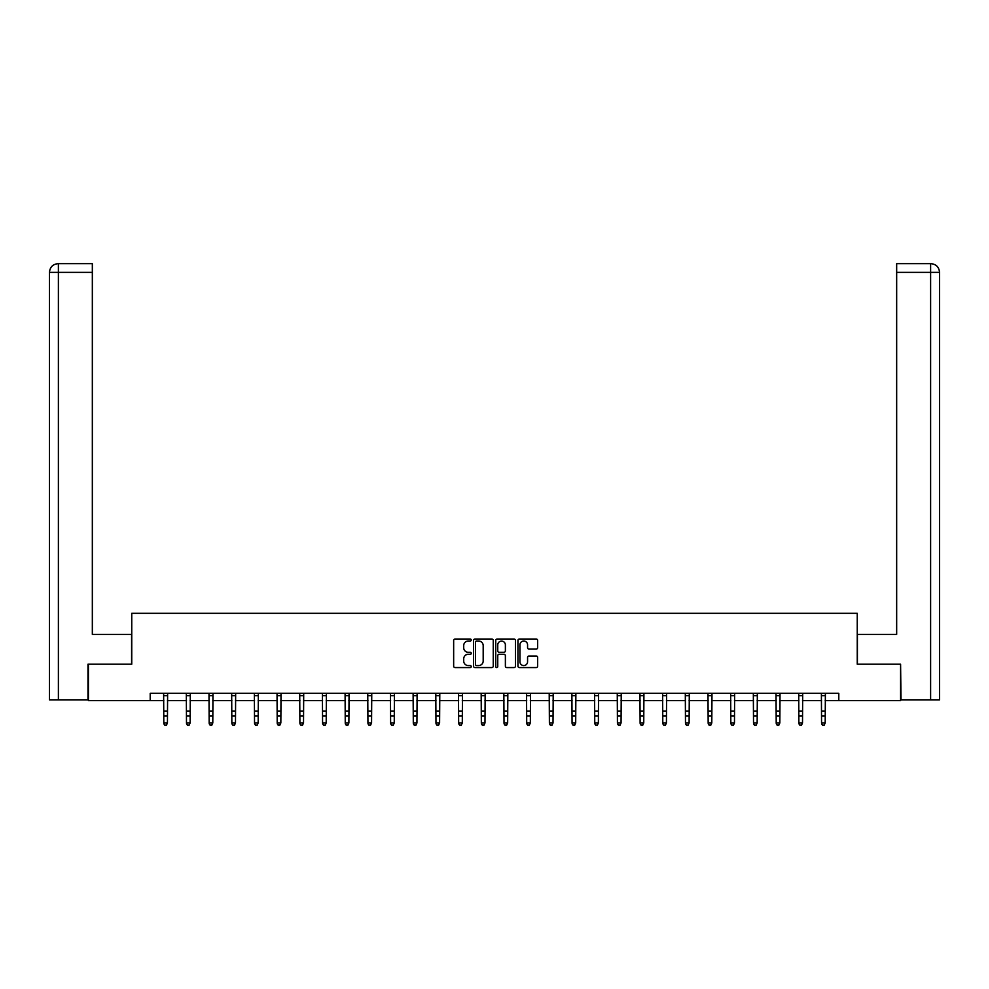 <?xml version="1.0" encoding="UTF-8"?>
<svg xmlns="http://www.w3.org/2000/svg" width="989" height="989" viewBox="0 0 989 989"><rect width="100%" height="100%" fill="white"/><g stroke="black" fill="none" stroke-linecap="round" stroke-linejoin="round"><path stroke-width="1.48" d="M471.234 640.031A1.001 1.001 0 0 0 470.245 639.03L455.076 639.03A1.422 1.422 0 0 0 453.654 640.464L453.654 666.153A1.422 1.422 0 0 0 455.076 667.575L470.245 667.575A1.001 1.001 0 0 0 471.234 666.574A1.001 1.001 0 0 0 470.245 665.572L468.279 665.572A4.562 4.562 0 0 1 463.705 661.011L463.705 658.872A4.562 4.562 0 0 1 468.279 654.298L470.245 654.298A1.001 1.001 0 0 0 471.234 653.309A1.001 1.001 0 0 0 470.245 652.307L468.279 652.307A4.562 4.562 0 0 1 463.705 647.733L463.705 645.594A4.562 4.562 0 0 1 468.279 641.033L470.245 641.033A1.001 1.001 0 0 0 471.234 640.031M536.211 649.093A1.422 1.422 0 0 0 537.633 647.671L537.633 640.464A1.422 1.422 0 0 0 536.211 639.03L519.373 639.03A1.422 1.422 0 0 0 517.939 640.464L517.939 666.153A1.422 1.422 0 0 0 519.373 667.575L536.211 667.575A1.422 1.422 0 0 0 537.633 666.153L537.633 657.438A1.422 1.422 0 0 0 536.211 656.016L529.004 656.016A1.422 1.422 0 0 0 527.57 657.438L527.57 661.765A3.82 3.82 0 0 1 523.762 665.572A3.82 3.82 0 0 1 519.942 661.765L519.942 644.853A3.82 3.82 0 0 1 523.762 641.033A3.82 3.82 0 0 1 527.57 644.853L527.57 647.671A1.422 1.422 0 0 0 529.004 649.093L536.211 649.093M92.336 263.643L58.19 263.643L92.336 263.643L92.336 272.371L58.388 272.371L58.388 699.829L87.984 699.829L87.984 664.212L131.747 664.212L131.747 613.316L857.253 613.316L857.253 664.212L900.583 664.212L900.583 700.558L838.796 700.558L838.796 693.289L150.204 693.289L150.204 700.558L163.803 700.558M88.417 664.212L88.417 700.558L150.204 700.558M493.251 640.464A1.422 1.422 0 0 0 491.83 639.03L474.98 639.03A1.422 1.422 0 0 0 473.558 640.464L473.558 666.153A1.422 1.422 0 0 0 474.98 667.575L491.83 667.575A1.422 1.422 0 0 0 493.251 666.153L493.251 640.464M497.17 639.03L514.02 639.03A1.422 1.422 0 0 1 515.442 640.464L515.442 666.153A1.422 1.422 0 0 1 514.02 667.575L506.813 667.575A1.422 1.422 0 0 1 505.379 666.153L505.379 655.732A1.422 1.422 0 0 0 503.957 654.298L499.173 654.298A1.422 1.422 0 0 0 497.751 655.732L497.751 666.574A1.001 1.001 0 0 1 496.75 667.575A1.001 1.001 0 0 1 495.749 666.574L495.749 640.464A1.422 1.422 0 0 1 497.17 639.03M167.438 700.558L186.488 700.558M190.123 700.558L209.161 700.558M212.796 700.558L231.846 700.558M235.481 700.558L254.532 700.558M258.166 700.558L277.204 700.558M280.839 700.558L299.89 700.558M303.524 700.558L322.575 700.558M326.209 700.558L345.248 700.558M348.882 700.558L367.933 700.558M371.567 700.558L390.618 700.558M394.252 700.558L413.303 700.558M416.938 700.558L435.976 700.558M439.611 700.558L458.661 700.558M462.296 700.558L481.346 700.558M484.981 700.558L504.019 700.558M507.654 700.558L526.704 700.558M530.339 700.558L549.389 700.558M553.024 700.558L572.062 700.558M575.697 700.558L594.748 700.558M598.382 700.558L617.433 700.558M621.067 700.558L640.118 700.558M643.752 700.558L662.791 700.558M666.425 700.558L685.476 700.558M689.11 700.558L708.161 700.558M711.796 700.558L730.834 700.558M734.468 700.558L753.519 700.558M757.154 700.558L776.204 700.558M779.839 700.558L798.877 700.558M802.512 700.558L821.562 700.558M825.197 700.558L838.796 700.558M476.55 641.033A1.001 1.001 0 0 0 475.561 642.034L475.561 664.583A1.001 1.001 0 0 0 476.55 665.572L478.627 665.572A4.562 4.562 0 0 0 483.188 661.011L483.188 645.594A4.562 4.562 0 0 0 478.627 641.033L476.55 641.033M505.379 644.915A3.82 3.82 0 0 0 501.559 641.107A3.82 3.82 0 0 0 497.751 644.915L497.751 650.873A1.422 1.422 0 0 0 499.173 652.307L503.957 652.307A1.422 1.422 0 0 0 505.379 650.873L505.379 644.915M166.35 725.024L167.438 722.947L167.623 693.289L163.63 693.314L163.803 722.947L167.438 722.947L166.35 725.357L164.891 725.024L166.35 725.357M164.891 725.357L163.803 723.75L164.891 725.024M131.599 664.212L131.599 634.406L92.336 634.406L92.336 272.371M58.388 699.829L49.45 699.829L49.45 272.371C49.969 267.079 52.874 264.162 58.166 263.643L58.178 263.643C52.862 264.174 49.957 267.079 49.45 272.371L49.45 612.599M58.388 263.643L60.354 263.643L58.388 263.643L58.388 272.371L49.45 272.371M857.401 664.212L857.401 634.406L896.664 634.406L896.664 263.643L930.81 263.643L896.664 263.643M939.55 699.829L939.55 612.599L939.55 699.829L901.016 699.829L900.583 664.212M930.612 263.643L928.646 263.643L930.612 263.643L930.612 272.371L896.664 272.371M930.612 699.829L930.612 272.371L939.55 272.371L939.55 612.599L939.55 272.371C939.031 267.079 936.126 264.162 930.834 263.643M189.023 725.024L190.123 722.947L190.308 693.289L186.315 693.314L186.488 722.947L190.123 722.947L189.023 725.357L187.576 725.024L189.023 725.357M187.576 725.357L186.488 723.75L187.576 725.024M211.708 725.024L212.796 722.947L212.969 693.314L208.988 693.314L209.161 722.947L212.796 722.947L211.708 725.357L210.261 725.024L211.708 725.357M210.261 725.357L209.161 723.75L210.261 725.024M234.393 725.024L235.481 722.947L235.654 693.314L231.673 693.314L231.846 722.947L235.481 722.947L234.393 725.357L232.934 725.024L234.393 725.357M232.934 725.357L231.846 723.75L232.934 725.024M257.078 725.024L258.166 722.947L258.339 693.314L254.358 693.314L254.532 722.947L258.166 722.947L257.078 725.357L255.619 725.024L257.078 725.357M255.619 725.357L254.532 723.75L255.619 725.024M279.751 725.024L280.839 722.947L281.024 693.289L277.031 693.314L277.204 722.947L280.839 722.947L279.751 725.357L278.305 725.024L279.751 725.357M278.305 725.357L277.204 723.75L278.305 725.024M302.436 725.024L303.524 722.947L303.71 693.289L299.716 693.314L299.89 722.947L303.524 722.947L302.436 725.357L300.977 725.024L302.436 725.357M300.977 725.357L299.89 723.75L300.977 725.024M325.121 725.024L326.209 722.947L326.395 693.289L322.402 693.314L322.575 722.947L326.209 722.947L325.121 725.357L323.663 725.024L325.121 725.357M323.663 725.357L322.575 723.75L323.663 725.024M347.794 725.024L348.882 722.947L349.068 693.289L345.087 693.314L345.248 722.947L348.882 722.947L347.794 725.357L346.348 725.024L347.794 725.357M346.348 725.357L345.248 723.75L346.348 725.024M367.747 693.289L367.933 722.947L371.567 722.947L370.479 725.357L369.021 725.024L370.479 725.357M370.479 725.024L371.567 722.947L371.753 693.289L367.76 693.314M369.021 725.357L367.933 723.75L369.021 725.024M390.432 693.289L390.618 722.947L394.252 722.947L393.165 725.357L391.706 725.024L393.165 725.357M393.165 725.024L394.252 722.947L394.438 693.289L390.445 693.314M391.706 725.357L390.618 723.75L391.706 725.024M413.118 693.289L413.303 722.947L416.938 722.947L415.837 725.357L414.391 725.024L415.837 725.357M415.837 725.024L416.938 722.947L417.111 693.289L413.13 693.314M414.391 725.357L413.303 723.75L414.391 725.024M438.523 725.024L439.611 722.947L439.796 693.289L435.803 693.314L435.976 722.947L439.611 722.947L438.523 725.357L437.064 725.024L438.523 725.357M437.064 725.357L435.976 723.75L437.064 725.024M461.208 725.024L462.296 722.947L462.481 693.289L458.488 693.314L458.661 722.947L462.296 722.947L461.208 725.357L459.749 725.024L461.208 725.357M459.749 725.357L458.661 723.75L459.749 725.024M483.881 725.024L484.981 722.947L485.166 693.289L481.173 693.314L481.346 722.947L484.981 722.947L483.881 725.357L482.434 725.024L483.881 725.357M482.434 725.357L481.346 723.75L482.434 725.024M506.566 725.024L507.654 722.947L507.839 693.289L503.846 693.314L504.019 722.947L507.654 722.947L506.566 725.357L505.119 725.024L506.566 725.357M505.119 725.357L504.019 723.75L505.119 725.024M529.251 725.024L530.339 722.947L530.524 693.289L526.531 693.314L526.704 722.947L530.339 722.947L529.251 725.357L527.792 725.024L529.251 725.357M527.792 725.357L526.704 723.75L527.792 725.024M551.936 725.024L553.024 722.947L553.21 693.289L549.216 693.314L549.389 722.947L553.024 722.947L551.936 725.357L550.477 725.024L551.936 725.357M550.477 725.357L549.389 723.75L550.477 725.024M574.609 725.024L575.697 722.947L575.87 693.314L571.889 693.314L572.062 722.947L575.697 722.947L574.609 725.357L573.163 725.024L574.609 725.357M573.163 725.357L572.062 723.75L573.163 725.024M597.294 725.024L598.382 722.947L598.555 693.314L594.574 693.314L594.748 722.947L598.382 722.947L597.294 725.357L595.835 725.024L597.294 725.357M595.835 725.357L594.748 723.75L595.835 725.024M619.979 725.024L621.067 722.947L621.24 693.314L617.26 693.314L617.433 722.947L621.067 722.947L619.979 725.357L618.521 725.024L619.979 725.357M618.521 725.357L617.433 723.75L618.521 725.024M642.652 725.024L643.752 722.947L643.926 693.289L639.945 693.314L640.118 722.947L643.752 722.947L642.652 725.357L641.206 725.024L642.652 725.357M641.206 725.357L640.118 723.75L641.206 725.024M665.337 725.024L666.425 722.947L666.611 693.289L662.618 693.314L662.791 722.947L666.425 722.947L665.337 725.357L663.879 725.024L665.337 725.357M663.879 725.357L662.791 723.75L663.879 725.024M688.023 725.024L689.11 722.947L689.296 693.289L685.303 693.314L685.476 722.947L689.11 722.947L688.023 725.357L686.564 725.024L688.023 725.357M686.564 725.357L685.476 723.75L686.564 725.024M710.695 725.024L711.796 722.947L711.981 693.289L707.988 693.314L708.161 722.947L711.796 722.947L710.695 725.357L709.249 725.024L710.695 725.357M709.249 725.357L708.161 723.75L709.249 725.024M730.648 693.289L730.834 722.947L734.468 722.947L733.381 725.357L731.922 725.024L733.381 725.357M733.381 725.024L734.468 722.947L734.654 693.289L730.661 693.314M731.922 725.357L730.834 723.75L731.922 725.024M753.334 693.289L753.519 722.947L757.154 722.947L756.066 725.357L754.607 725.024L756.066 725.357M756.066 725.024L757.154 722.947L757.339 693.289L753.346 693.314M754.607 725.357L753.519 723.75L754.607 725.024M776.019 693.289L776.204 722.947L779.839 722.947L778.739 725.357L777.292 725.024L778.739 725.357M778.739 725.024L779.839 722.947L780.024 693.289L776.031 693.314M777.292 725.357L776.204 723.75L777.292 725.024M801.424 725.024L802.512 722.947L802.697 693.289L798.704 693.314L798.877 722.947L802.512 722.947L801.424 725.357L799.977 725.024L801.424 725.357M799.977 725.357L798.877 723.75L799.977 725.024M824.109 725.024L825.197 722.947L825.382 693.289L821.389 693.314L821.562 722.947L825.197 722.947L824.109 725.357L822.65 725.024L824.109 725.357M822.65 725.357L821.562 723.75L822.65 725.024M167.438 711.029L163.803 711.029M167.438 716.011L163.803 716.011M167.438 695.675L163.803 695.675M190.123 711.029L186.488 711.029M190.123 716.011L186.488 716.011M190.123 695.675L186.488 695.675M212.796 711.029L209.161 711.029M212.796 716.011L209.161 716.011M212.796 695.675L209.161 695.675M235.481 711.029L231.846 711.029M235.481 716.011L231.846 716.011M235.481 695.675L231.846 695.675M258.166 711.029L254.532 711.029M258.166 716.011L254.532 716.011M258.166 695.675L254.532 695.675M280.839 711.029L277.204 711.029M280.839 716.011L277.204 716.011M280.839 695.675L277.204 695.675M303.524 711.029L299.89 711.029M303.524 716.011L299.89 716.011M303.524 695.675L299.89 695.675M326.209 711.029L322.575 711.029M326.209 716.011L322.575 716.011M326.209 695.675L322.575 695.675M348.882 711.029L345.248 711.029M348.882 716.011L345.248 716.011M348.882 695.675L345.248 695.675M371.567 711.029L367.933 711.029M371.567 716.011L367.933 716.011M371.567 695.675L367.933 695.675M394.252 711.029L390.618 711.029M394.252 716.011L390.618 716.011M394.252 695.675L390.618 695.675M416.938 711.029L413.303 711.029M416.938 716.011L413.303 716.011M416.938 695.675L413.303 695.675M439.611 711.029L435.976 711.029M439.611 716.011L435.976 716.011M439.611 695.675L435.976 695.675M462.296 711.029L458.661 711.029M462.296 716.011L458.661 716.011M462.296 695.675L458.661 695.675M484.981 711.029L481.346 711.029M484.981 716.011L481.346 716.011M484.981 695.675L481.346 695.675M507.654 711.029L504.019 711.029M507.654 716.011L504.019 716.011M507.654 695.675L504.019 695.675M530.339 711.029L526.704 711.029M530.339 716.011L526.704 716.011M530.339 695.675L526.704 695.675M553.024 711.029L549.389 711.029M553.024 716.011L549.389 716.011M553.024 695.675L549.389 695.675M575.697 711.029L572.062 711.029M575.697 716.011L572.062 716.011M575.697 695.675L572.062 695.675M598.382 711.029L594.748 711.029M598.382 716.011L594.748 716.011M598.382 695.675L594.748 695.675M621.067 711.029L617.433 711.029M621.067 716.011L617.433 716.011M621.067 695.675L617.433 695.675M643.752 711.029L640.118 711.029M643.752 716.011L640.118 716.011M643.752 695.675L640.118 695.675M666.425 711.029L662.791 711.029M666.425 716.011L662.791 716.011M666.425 695.675L662.791 695.675M689.11 711.029L685.476 711.029M689.11 716.011L685.476 716.011M689.11 695.675L685.476 695.675M711.796 711.029L708.161 711.029M711.796 716.011L708.161 716.011M711.796 695.675L708.161 695.675M734.468 711.029L730.834 711.029M734.468 716.011L730.834 716.011M734.468 695.675L730.834 695.675M757.154 711.029L753.519 711.029M757.154 716.011L753.519 716.011M757.154 695.675L753.519 695.675M779.839 711.029L776.204 711.029M779.839 716.011L776.204 716.011M779.839 695.675L776.204 695.675M802.512 711.029L798.877 711.029M802.512 716.011L798.877 716.011M802.512 695.675L798.877 695.675M825.197 711.029L821.562 711.029M825.197 716.011L821.562 716.011M825.197 695.675L821.562 695.675"/></g></svg>
